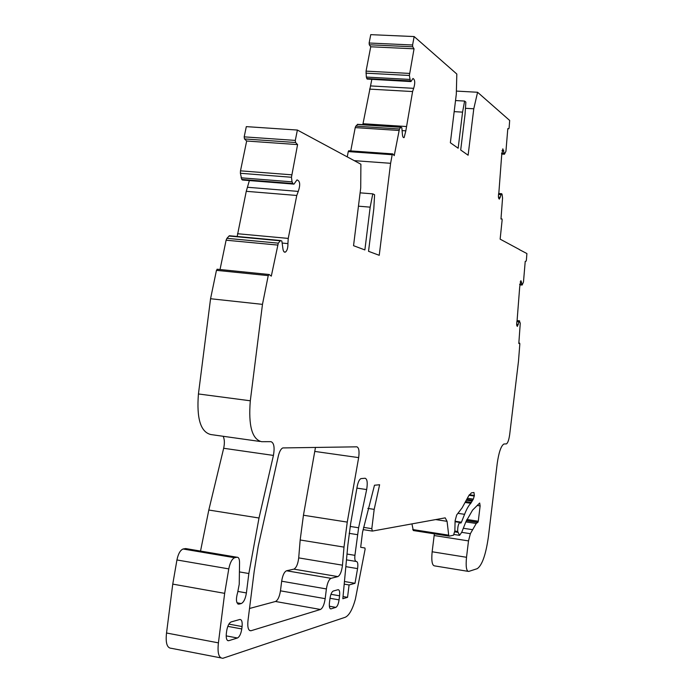 <?xml version="1.0" encoding="UTF-8"?>
<svg xmlns="http://www.w3.org/2000/svg" width="693" height="693" viewBox="0 0 693 693"><rect width="100%" height="100%" fill="white"/><g stroke="black" fill="none" stroke-linecap="round" stroke-linejoin="round"><path stroke-width="1.04" d="M519.629 249.636L500.138 239.146L502.148 219.898L501.957 218.893L500.978 219.005L502.555 198.085L502.079 194.309L501.472 193.728L499.384 199.099C498.319 198.588 498.146 196.344 498.891 192.359L501.654 155.622L502.849 148.83L504.452 154.227L505.933 151.317L507.804 128.655L508.827 128.751L509.121 127.737L509.676 120.461L477.581 92.264L473.778 108.792L468.121 155.223L460.698 150.009L465.072 114.137L465.861 102.105L464.613 101.065L462.569 112.136L458.16 148.224L450.363 142.749L456.306 94.187L456.817 74.03L414.163 36.564L412.586 45.002L412.725 46.795L414.042 48.813L409.372 75.468L410.429 81.419L410.94 81.575L412.976 78.465C415.055 79.695 415.289 82.978 413.669 88.332L412.595 91.545L405.829 130.838L404.14 137.569C403.118 137.924 402.529 136.625 402.356 133.68L401.845 127.772L400.97 127.148L399.445 128.993L394.222 155.656L392.827 153.933L392.203 154.721L390.601 163.305L379.236 255.301L368.537 251.308L373.804 208.827L374.592 194.75L372.782 193.858L370.175 207.155L364.873 249.93L353.543 245.694L360.715 187.924L360.888 164.224L297.384 130.05L295.305 140.41L295.564 142.507L297.583 144.594L291.458 177.261L292.039 181.852L293.226 184.043L293.962 184.121L296.994 179.885C300.078 180.951 300.502 184.788 298.267 191.407L296.769 195.469L288.245 238.409L287.916 243.598C288.011 247.739 287.205 250.563 285.507 252.061C284.043 252.616 283.142 251.23 282.813 247.903L281.86 241.06L280.587 240.523L278.291 243.148L271.301 276.143L269.144 274.506L268.234 275.615L262.474 304.366L250.312 400.788C248.285 425.701 252.044 439.336 261.608 441.692L270.98 441.666C273.995 442.836 274.809 447.418 273.432 455.422L259.009 518.009L248.848 573.527L246.405 592.939C245.452 598.787 243.737 602.321 241.259 603.551L238.903 604.157C236.114 603.369 235.715 599.41 237.69 592.281L239.232 584.242L239.553 562.655C239.509 558.991 238.669 557.181 237.041 557.241L234.606 557.709C231.956 558.991 230.015 562.716 228.777 568.884L224.662 593.347L218.416 642.861C217.299 653.057 218.789 658.194 222.877 658.281L345.27 617.255C349.116 615.479 352.477 609.519 355.344 599.358L365.116 549.194L364.899 547.99L360.681 547.297L362.534 532.224L374.489 485.221L379.608 484.753L374.185 509.372L371.812 528.664L372.34 531.081L445.192 517.853L447.063 521.327L448.7 535.161L449.255 536.148L453.543 535.178L454.877 530.691L455.093 520.798L456.678 514.96L462.118 507.856L468.633 495.937L471.439 492.844L473.943 492.498L474.384 495.469L473.336 499.116L470.807 503.3C468.719 505.379 466.64 509.06 464.579 514.327L461.443 522.21L460.793 523.137L459.805 522.427C458.29 524.055 457.588 527.078 457.701 531.479L459.563 535.351L461.755 532.224L465.8 521.959L472.557 510.143L479.686 503.023L480.128 505.916L478.283 521.223L477.91 522.288L476.23 523.492L470.365 533.679L468.503 540.904L466.519 557.285C465.653 566.45 466.372 571.171 468.667 571.448L477.234 568.676C482.12 565.323 485.836 554.703 488.4 536.806L497.219 463.496C498.804 452.382 501.03 445.885 503.898 444.005L506.453 443.884C507.856 442.948 508.939 439.778 509.701 434.381L518.485 361.218L519.837 343.971L519.672 343.13L518.814 343.511L520.261 323.198L519.352 320.946L517.385 326.386C516.545 325.927 516.45 323.96 517.099 320.487L519.689 287.11L520.893 280.656L522.158 285.04L523.475 282.016L525.225 261.374L526.091 261.174L526.385 260.161L526.905 253.551L519.499 249.671M342.836 598.735L347.548 597.331L349.073 584.953L355.007 583.307L357.571 568.606C358.151 564.483 357.822 562.118 356.583 561.512L356.081 561.443C354.963 560.992 354.573 558.956 354.929 555.344L358.619 527.771L366.658 489.57C367.758 482.83 367.247 479.062 365.133 478.248L360.923 478.612C359.303 479.452 358.047 482.137 357.155 486.659L350.71 523.206L347.851 545.122L342.836 598.735M339.076 599.861L339.579 595.807C339.942 591.761 339.44 589.734 338.063 589.7L333.238 591.042C331.722 591.865 330.622 594.386 329.955 598.613L329.444 602.745C329.08 606.799 329.591 608.852 330.977 608.887L335.862 607.371C337.361 606.505 338.427 604.001 339.076 599.861L329.998 598.276M239.769 619.49L231.115 621.942C228.976 623.016 227.486 626.074 226.646 631.106L226.334 633.567C225.918 638.366 226.698 640.748 228.647 640.722L237.448 637.993C239.527 636.876 240.973 633.861 241.779 628.949L242.082 626.55C242.489 621.803 241.736 619.447 239.804 619.481L239.769 619.49M249.515 608.489L275.493 601.481C277.858 600.268 279.513 596.725 280.466 590.834L281.67 581.21C282.614 575.346 284.243 571.864 286.538 570.772L331.02 578.334L337.889 576.585C340.168 575.251 341.701 571.448 342.472 565.185L343.997 547.106L347.262 522.098L358.653 457.623C359.52 451.204 358.913 447.609 356.852 446.829L282.761 447.929C280.916 448.865 279.461 451.515 278.369 455.873L258.238 546.223L254.175 571.439L247.947 620.997C247.384 627.529 248.38 630.777 250.953 630.76L320.461 609.468C322.678 608.22 324.246 604.617 325.182 598.665L326.394 588.937C327.33 583.012 328.872 579.478 331.02 578.334L286.564 570.763L293.893 569.135C296.327 567.836 297.938 564.093 298.709 557.891L300.173 539.986L303.447 515.237L315.48 447.366M297.583 144.594L246.665 141.017L244.482 138.929L244.187 136.859L246.31 126.628L297.384 130.05M456.384 91.086L477.581 92.264M414.042 48.813L370.729 46.786L369.3 44.776L369.135 43.009L370.746 34.65L414.163 36.564M463.322 528.265L472.357 529.651M434.372 533.827L432.146 551.775C431.297 560.871 432.111 565.575 434.598 565.886L467.87 571.318M465.453 108.299L473.778 108.792M455.526 100.546L464.613 101.065M454.175 111.634L462.569 112.136M370.729 46.786L366.06 71.136L366.337 77.079L367.16 79.071L410.551 81.549M371.812 79.452L362.82 124.679M357.857 124.35L355.804 126.143L355.223 127.607L350.753 150.909M348.925 150.814L348.258 151.594L347.245 156.878M354.236 160.646L390.601 163.305M360.109 192.845L372.782 193.858M358.454 206.176L370.175 207.155M246.665 141.017L240.488 170.842L240.402 173.276L241.753 179.452L243.148 180.076L293.252 184.061M249.367 180.57L246.258 191.311L237.179 236.486M230.102 235.811L229.348 235.75L226.923 238.331L226.109 240.202L220.028 269.542M268.832 274.471L217.42 269.256L216.45 270.348L210.559 298.735L262.474 304.366M210.559 298.735L198.432 393.962C196.483 418.581 200.641 432.111 210.889 434.554L259.832 441.441M223.155 436.278C224.575 439.249 224.749 443.243 223.666 448.276L208.81 510.031L200.528 551.074M239.414 571.898L248.848 573.527M237.041 557.241L185.663 548.561L183.065 548.995C180.241 550.225 178.205 553.88 176.94 559.961L172.756 584.112L224.662 593.347M172.756 584.112L166.528 633.004L218.416 642.861M166.528 633.004C165.428 643.069 167.065 648.18 171.44 648.327L220.755 657.874M367.818 508.402L374.185 509.372M411.937 523.891L413.314 530.535L449.073 536.122M458.35 513.392L464.579 514.327M343.104 596.56L347.548 597.331M344.776 581.566L355.007 583.307M344.56 584.173L349.073 584.953M293.867 569.135L337.863 576.593L293.893 569.135M281.67 581.21L326.394 588.937M280.466 590.834L325.182 598.665M275.493 601.481L320.461 609.468M249.48 630.431L251.074 630.725M315.072 451.464L358.653 457.623M303.447 515.237L347.262 522.098M300.173 539.986L343.997 547.106M298.709 557.891L342.472 565.185M228.881 624.107L242.082 626.55M227.815 626.359L241.779 628.949M226.187 635.879L237.448 637.993M227.477 640.453L228.759 640.696M330.968 594.308L339.579 595.807M329.357 606.219L335.862 607.371M330.284 608.74L331.037 608.87M454.868 531.046L457.701 531.479M454.79 531.877L457.813 532.345M477.182 505.483L480.128 505.916M466.857 519.49L478.283 521.223M466.389 520.538L477.901 522.288L466.389 520.538M477.356 522.401L466.311 520.72L477.408 522.392M465.826 521.907L476.23 523.492M461.711 532.345L470.365 533.679M434.121 535.524L468.503 540.904M432.146 551.775L466.519 557.285M518.849 343.035L519.672 343.13L518.849 343.035M517.073 320.582L519.603 320.85M517.047 320.694L519.36 320.937L517.047 320.694M516.857 321.673L518.91 321.89M516.666 324.324L518.286 324.497M520.192 281.886L521.595 282.016M519.733 284.139L521.838 284.347M519.672 284.797L522.072 285.031M500.996 218.815L501.957 218.893M498.639 193.477L501.741 193.719M501.403 193.754L498.631 193.538L501.472 193.728M498.501 194.447L500.961 194.638M498.458 197.202L500.259 197.349M502.018 150.468L503.785 150.589M501.602 153.144L504.08 153.318M501.567 154.028L504.452 154.227M507.804 128.699L508.775 128.759M369.135 43.009L412.586 45.002M369.3 44.776L412.725 46.795M366.06 71.136L409.476 73.415M365.965 73.172L409.372 75.468M366.337 77.079L409.676 79.409M366.762 78.543L410.065 80.882M367.16 79.071L410.429 81.419M370.712 85.932L413.669 88.332M369.586 89.111L412.595 91.545M362.976 123.726L406.141 126.507M402.286 130.605L405.829 130.838M357.241 124.48L400.805 127.304M355.804 126.143L399.445 128.993M355.223 127.607L398.891 130.466M348.258 151.594L392.203 154.721M244.187 136.859L295.305 140.41M244.482 138.929L295.564 142.507M240.488 170.842L291.554 174.801M240.402 173.276L291.458 177.261M241.077 177.815L292.039 181.852M241.753 179.452L292.663 183.506M242.359 179.989L293.226 184.043M247.834 187.301L298.267 191.407M246.258 191.311L296.769 195.469M237.534 233.723L288.245 238.409M282.545 243.096L287.916 243.598M229.028 236.018L280.284 240.792M226.923 238.331L278.291 243.148M226.109 240.202L277.512 245.053M216.45 270.348L268.234 275.615M198.432 393.962L250.312 400.788M223.666 448.276L273.432 455.422M208.81 510.031L259.009 518.009M237.985 591.45L246.405 592.939M236.971 602.789L241.233 603.56L236.963 602.78M237.812 603.958L238.903 604.157M183.368 548.925L234.884 557.64M176.94 559.961L228.777 568.884M363.556 527.364L371.812 528.664M363.08 529.617L372.167 531.055M435.663 519.577L447.063 521.327M412.716 529.547L448.7 535.161M469.36 494.733L474.384 495.469M469.022 495.261L474.315 496.032M467.377 498.241L473.336 499.116M466.761 499.358L472.271 500.164M466.294 500.225L471.794 501.039M465.557 501.576L471.283 502.425M465.072 502.451L470.807 503.3M455.084 521.24L461.443 522.21M356.895 488.115L366.658 489.57M350.164 526.437L358.619 527.771M349.142 533.341L357.475 534.667M347.098 554.053L354.929 555.344M346.604 559.883L356.081 561.443M346.032 566.683L357.571 568.606M249.575 630.5L250.953 630.76M227.564 640.523L228.647 640.722M330.327 608.775L330.977 608.887M455.076 521.708L459.805 522.427M454.097 534.502L458.939 535.247M403.369 137.517L404.14 137.569M357.432 124.324L400.97 127.148M348.657 150.762L392.576 153.881M284.13 251.931L285.507 252.061M229.348 235.75L280.587 240.523M217.056 269.239L268.806 274.489M183.065 548.995L234.606 557.709"/></g></svg>
